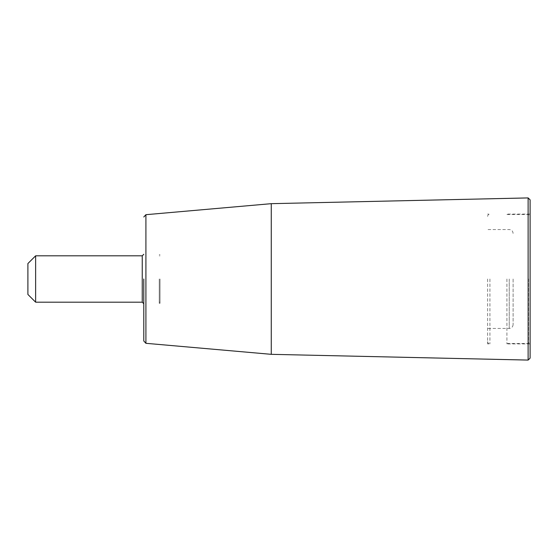 <?xml version="1.0" encoding="UTF-8"?>
<svg xmlns="http://www.w3.org/2000/svg" width="558" height="558" viewBox="0 0 558 558"><rect width="100%" height="100%" fill="white"/><g stroke="black" fill="none" stroke-linecap="round" stroke-linejoin="round"><path stroke-width="0.42" stroke-dasharray="2.79 2.09" d="M530.1 199.848L530.1 358.152M506.922 279L506.922 343.902L506.922 279M271.272 354.33L271.272 203.67M27.9 294.45L27.9 263.55M35.628 302.178L35.628 255.822M143.79 279L143.79 303.726L143.79 279M489.924 279L489.924 343.902L489.924 279M487.608 279L487.608 343.902L487.608 279M513.102 279L513.102 324.582L513.102 279M159.246 279L159.246 303.336L159.246 279M160.02 279L160.02 303.336L160.02 279M528.552 279L528.552 343.512L528.552 279M145.91 214.691L145.91 343.31M528.126 197.923L528.126 360.077M142.248 302.178L142.248 255.822M509.238 279L509.238 328.446L509.238 279M506.922 343.512L528.552 343.512L530.1 341.97M506.922 214.488L528.552 214.488L530.1 216.03M530.1 214.098L506.922 214.098M530.1 343.902L506.922 343.902M487.608 216.42C487.755 214.997 488.529 214.223 489.924 214.098L487.608 214.098M487.608 341.58C487.755 343.003 488.529 343.777 489.924 343.902L487.608 343.902M513.102 233.418C512.872 231.068 511.588 229.784 509.238 229.554L487.608 229.554M513.102 324.582C512.872 326.932 511.588 328.216 509.238 328.446L487.608 328.446M160.02 255.822L159.246 255.822M160.02 302.178L159.246 302.178M160.02 254.664L159.246 254.664M160.02 303.336L159.246 303.336"/><path stroke-width="0.84" d="M530.1 358.152L530.1 199.848L528.126 197.923L528.126 360.077L530.1 358.152M271.272 354.33L145.91 343.31L145.91 214.691L271.272 203.67L271.272 354.33L528.126 360.077M27.9 279L27.9 294.45L35.628 302.178L35.628 255.822L27.9 263.55L27.9 279M143.79 279L143.79 341.001L143.79 279M35.628 255.822L142.248 255.822L142.248 302.178L35.628 302.178M271.272 203.67L528.126 197.923M142.248 302.178L143.79 303.726M142.248 255.822L143.79 254.274M145.91 214.691L143.79 216.999M145.91 343.31L143.79 341.001"/></g></svg>
